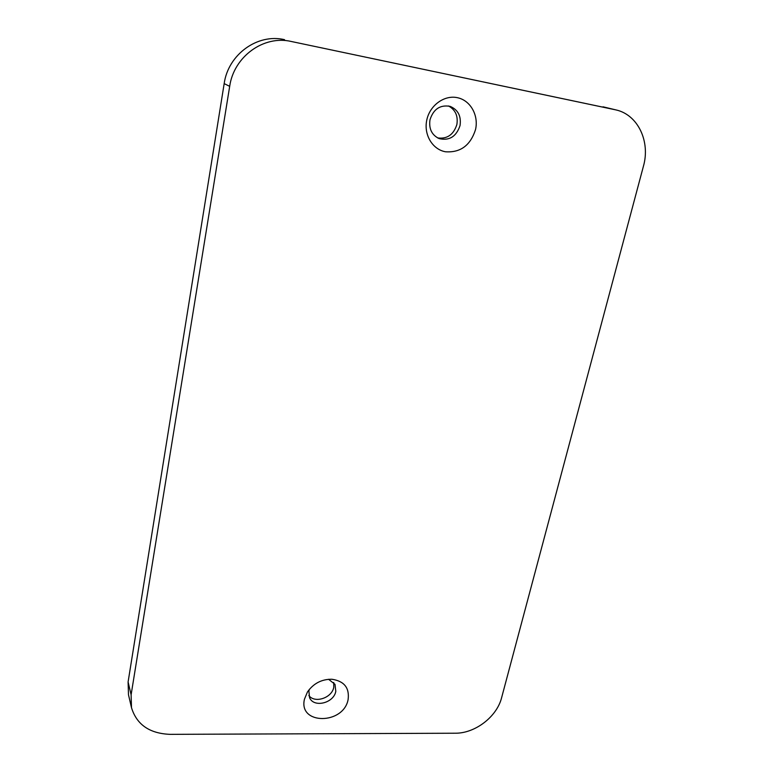 <?xml version="1.0" encoding="UTF-8"?>
<svg xmlns="http://www.w3.org/2000/svg" width="773" height="773" viewBox="0 0 773 773"><rect width="100%" height="100%" fill="white"/><g stroke="black" fill="none" stroke-linecap="round" stroke-linejoin="round"><path stroke-width="1.16" d="M348.121 699.488C343.608 724.871 298.156 725.006 304.456 699.188L307.432 691.999C313.461 683.458 321.578 679.206 331.791 679.235C344.149 681.061 349.589 687.806 348.121 699.488M309.393 689.313L308.881 691.062L309.567 697.681C313.799 708.087 333.839 703.15 335.801 691.323L334.999 684.327L328.544 679.274M475.53 129.603C470.438 145.411 460.428 152.803 445.499 151.779C432.503 149.498 423.594 134.734 426.764 120.115C429.74 105.466 444.175 94.857 457.268 97.659C470.409 100.248 478.845 115.303 475.53 129.603M429.991 119.767C428.725 128.762 431.769 135.033 439.103 138.589C449.297 140.976 456.273 136.647 460.032 125.613C461.375 116.153 458.07 109.737 450.099 106.355C440.166 104.606 433.46 109.07 429.991 119.767M308.842 695.526C314.775 703.662 331.965 697.942 333.752 687.323L333.733 682.472M437.615 137.913C447.171 139.179 453.596 134.715 456.872 124.521C458.205 115.95 455.413 109.766 448.504 105.959M501.619 697.671L643.426 166.243C650.518 141.546 637.957 114.723 615.946 109.911L291.286 41.481C263.728 34.92 233.813 56.632 229.687 86.334L131.11 694.792L131.497 707.72C136.744 724.659 149.595 733.538 170.06 734.35L455.152 733.219C475.066 733.49 496.904 716.755 501.619 697.671M229.687 86.334L224.17 83.619L128.096 681.96L131.11 694.792M614.96 109.689L291.286 41.481M131.497 707.72L128.482 694.724L128.096 681.96M224.17 83.619C228.17 54.487 257.486 33.229 284.541 39.665M603.017 106.819L615.946 109.911"/></g></svg>
